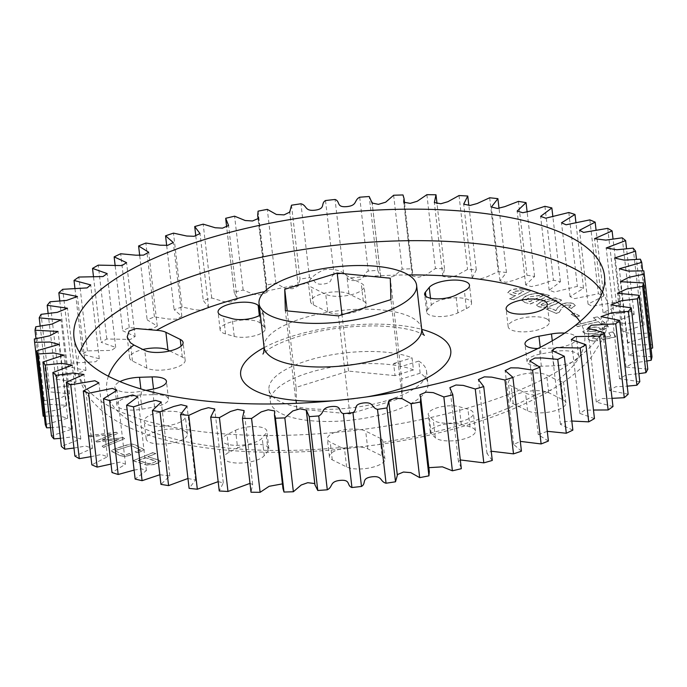 <?xml version="1.0" encoding="UTF-8"?>
<svg xmlns="http://www.w3.org/2000/svg" width="687" height="687" viewBox="0 0 687 687"><rect width="100%" height="100%" fill="white"/><g stroke="black" fill="none" stroke-linecap="round" stroke-linejoin="round"><path stroke-width="0.52" stroke-dasharray="3.44 2.58" d="M154.18 394.63A17.982 6.269 173.4 0 1 166.031 396.399A17.982 6.269 173.4 0 1 168.504 399.104A17.982 6.269 173.4 0 1 154.549 406.927L142.003 409.186A20.73 7.222 173.4 0 1 116.91 404.935A20.73 7.222 173.4 0 1 141.574 395.016L154.18 394.63L153.527 389.005M235.564 430.285A17.982 6.269 173.4 0 1 264.358 428.327A17.982 6.269 173.4 0 1 266.831 431.024A17.982 6.269 173.4 0 1 266.032 433.248L262.194 437.963A20.73 7.222 173.4 0 1 239.823 445.27A20.73 7.222 173.4 0 1 221.935 440.169A20.73 7.222 173.4 0 1 227.062 434.553L235.564 430.285L237.616 448.01A17.982 6.269 173.4 0 1 266.41 446.043A17.982 6.269 173.4 0 1 268.883 448.748A17.982 6.269 173.4 0 1 268.085 450.973L264.237 455.687A20.73 7.222 173.4 0 1 241.876 462.986A20.73 7.222 173.4 0 1 223.988 457.894A20.73 7.222 173.4 0 1 229.115 452.278L237.616 448.01M182.476 413.325A20.73 7.222 173.4 0 1 185.335 416.442A20.73 7.222 173.4 0 1 170.582 425.201A20.73 7.222 173.4 0 1 147.009 424.326A20.73 7.222 173.4 0 1 144.15 421.208A20.73 7.222 173.4 0 1 158.903 412.449A20.73 7.222 173.4 0 1 182.476 413.325M184.528 431.05A20.73 7.222 173.4 0 1 187.388 434.167A20.73 7.222 173.4 0 1 172.635 442.926A20.73 7.222 173.4 0 1 149.053 442.05A20.73 7.222 173.4 0 1 146.202 438.933A20.73 7.222 173.4 0 1 160.956 430.174A20.73 7.222 173.4 0 1 184.528 431.05M470.526 410.156A20.73 7.222 173.4 0 1 473.386 413.273A20.73 7.222 173.4 0 1 458.633 422.041A20.73 7.222 173.4 0 1 435.06 421.157A20.73 7.222 173.4 0 1 433.265 419.963L429.16 416.082A17.982 6.269 173.4 0 1 428.241 414.416A17.982 6.269 173.4 0 1 439.268 407.219A17.982 6.269 173.4 0 1 459.251 406.747L467.959 409.203A20.73 7.222 173.4 0 1 470.526 410.156M472.579 427.881A20.73 7.222 173.4 0 1 475.438 430.998A20.73 7.222 173.4 0 1 460.685 439.757A20.73 7.222 173.4 0 1 437.104 438.881A20.73 7.222 173.4 0 1 435.309 437.688L431.213 433.806A17.982 6.269 173.4 0 1 430.294 432.14A17.982 6.269 173.4 0 1 441.32 424.944A17.982 6.269 173.4 0 1 461.303 424.472L470.011 426.928A20.73 7.222 173.4 0 1 472.579 427.881M564.723 333.101A20.73 7.222 173.4 0 1 573.722 335.076A20.73 7.222 173.4 0 1 576.582 338.193A20.73 7.222 173.4 0 1 551.919 348.111L539.321 348.498A17.982 6.269 173.4 0 1 537.895 348.515M553.542 351.658A20.73 7.222 173.4 0 1 575.775 352.8A20.73 7.222 173.4 0 1 578.634 355.918A20.73 7.222 173.4 0 1 553.971 365.836L541.365 366.214A17.982 6.269 173.4 0 1 527.041 361.748A17.982 6.269 173.4 0 1 540.995 353.925L553.542 351.658L552.288 340.812M431.307 305.165A20.73 7.222 173.4 0 1 448.594 298.364A20.73 7.222 173.4 0 1 468.706 299.841A20.73 7.222 173.4 0 1 471.557 302.958A20.73 7.222 173.4 0 1 466.43 308.575L457.928 312.843A17.982 6.269 173.4 0 1 438.538 316.578A17.982 6.269 173.4 0 1 426.661 312.096A17.982 6.269 173.4 0 1 427.46 309.88L431.307 305.165L430.5 298.201M546.491 318.802A20.73 7.222 173.4 0 1 549.342 321.92A20.73 7.222 173.4 0 1 534.589 330.679A20.73 7.222 173.4 0 1 511.016 329.803A20.73 7.222 173.4 0 1 508.157 326.677A20.73 7.222 173.4 0 1 522.91 317.918A20.73 7.222 173.4 0 1 546.491 318.802M225.534 333.925A20.73 7.222 173.4 0 1 222.966 332.963A20.73 7.222 173.4 0 1 220.106 329.846A20.73 7.222 173.4 0 1 234.86 321.087A20.73 7.222 173.4 0 1 258.441 321.963A20.73 7.222 173.4 0 1 260.236 323.165L264.332 327.046A17.982 6.269 173.4 0 1 265.251 328.712A17.982 6.269 173.4 0 1 254.224 335.909A17.982 6.269 173.4 0 1 234.241 336.381L225.534 333.925L223.481 316.2M418.752 361.104A79.314 27.652 173.4 0 1 426.567 371.306A79.314 27.652 173.4 0 1 387.923 400.281A79.314 27.652 173.4 0 1 268.978 389.538A79.314 27.652 173.4 0 1 307.621 360.563A79.314 27.652 173.4 0 1 412.054 357.798L413.462 369.907A79.314 27.652 -6.6 0 0 309.021 372.68A79.314 27.652 -6.6 0 0 270.386 401.655A79.314 27.652 -6.6 0 0 389.323 412.398A79.314 27.652 -6.6 0 0 427.967 383.423A79.314 27.652 -6.6 0 0 420.152 373.213L418.752 361.104L400.306 366.824L401.706 378.941L402.273 397.696L390.929 299.626M108.4 376.253A240.596 83.866 -6.6 0 0 341.104 447.512L344.496 448.611L346.858 448.611L379.164 444.523L382.831 442.265A240.596 83.866 -6.6 0 0 467.512 422.943A240.596 83.866 -6.6 0 0 534.958 395.094L551.755 389.649L563.194 382.298L557.552 380.383A240.596 83.866 -6.6 0 0 579.862 321.696M102.174 446.275L103.625 447.417L124.545 438.71L123.334 437.765L102.131 440.135L117.812 433.463L116.524 432.458L88.511 435.627L90.16 436.906L112.256 434.27L95.699 441.234L96.704 442.016L118.937 439.474L102.148 446.078L103.625 447.417M607.858 325.939L603.555 326.497L604.113 327.51L599.545 330.541L600.12 328.48C598.068 327.055 594.521 326.857 589.463 327.905L582.834 331.632L583.229 332.422C585.607 334.183 589.841 334.457 595.938 333.238L597.733 332.877L608.45 327.141L607.617 325.672M607.591 325.475L603.529 326.299L604.096 327.313L599.519 330.344L600.103 328.283L600.455 329.133L600.103 328.283C598.051 326.857 594.495 326.668 589.437 327.708L589.463 327.905M601.159 338.468L602.971 339.644L615.861 336.905L613.027 332.096L608.768 332.826L610.769 336.235L605.29 337.403L605.522 335.943C604.036 334.286 600.61 333.916 595.243 334.827C589.832 335.874 587.505 337.326 588.27 339.198C589.446 340.864 592.563 341.396 597.621 340.804L596.625 339.12L592.538 338.476C592.452 337.557 593.8 336.888 596.574 336.467C599.39 335.995 601.159 336.201 601.889 337.077L601.159 338.468L602.971 339.644M602.946 339.447L615.844 336.707L613.01 331.898L608.742 332.628L610.752 336.037L605.273 337.205L605.496 335.745C604.019 334.088 600.593 333.719 595.217 334.629L595.243 334.827M595.217 334.629C589.807 335.677 587.488 337.137 588.252 339L588.038 338.382L588.252 339C589.429 340.666 592.546 341.199 597.596 340.606L597.621 340.804M574.77 313.375L571.137 314.423L575.852 317.111L579.485 316.072L574.744 313.186L571.137 314.423M545.444 300.064L541.691 301.516L536.444 305.183L538.539 306.745C542.996 307.802 547.685 307.329 552.614 305.337L556.367 303.886L561.588 300.219L555.336 298.021L545.418 299.867L541.691 301.516M492.287 460.445L486.963 453.42L491.222 451.222M461.252 467.89L458.427 461.492L460.333 459.947M429.298 471.591L428.413 468.646L428.851 467.667M397.352 475.327L397.275 474.631M314.775 483.562L314.912 484.807M282.426 483.88L283.293 484.799L282.967 488.517M249.991 483.382L252.653 484.455L251.013 492.218M218.165 481.639L223.301 482.858L219.247 490.973M187.955 478.487L195.58 480.007L189.097 488.345M159.831 474.734L169.835 475.911L160.947 484.361M134.102 470.106L141.513 468.852L146.383 470.621L135.141 479.071M111.028 464.068L119.907 462.136L125.506 464.197L112.007 472.536M90.899 456.666L101.187 454.536L107.473 456.726L91.843 464.841M73.964 448.044L85.626 446.061L92.505 448.285L74.9 456.091M60.447 438.349L73.397 436.743L80.8 438.993L61.383 446.387M50.52 427.683L64.587 426.644L72.487 428.963L51.465 435.85M44.303 416.185L59.142 415.85L67.678 418.246L45.282 424.618M652.427 345.175A306.694 106.906 -6.6 0 0 652.367 344.676L636.995 344.96L627.866 342.598L650.263 336.226A306.694 106.906 -6.6 0 0 648.914 333.032L632.942 333.994L623.057 331.881L644.08 324.994A306.694 106.906 -6.6 0 0 641.684 321.98L625.41 323.611L614.745 321.86L634.161 314.466A306.694 106.906 -6.6 0 0 630.743 311.666L614.384 313.959L603.04 312.568L620.653 304.753A306.694 106.906 -6.6 0 0 616.256 302.211L592.108 306.256L588.072 304.126L603.701 296.003A306.694 106.906 -6.6 0 0 598.386 293.744L574.641 298.63L570.038 296.647L583.538 288.308A306.694 106.906 -6.6 0 0 577.363 286.367L554.289 292.044L549.171 290.223L560.403 281.782A306.694 106.906 -6.6 0 0 553.456 280.176L538.848 284.925L531.309 286.582L525.71 284.933L534.598 276.483A306.694 106.906 -6.6 0 0 526.963 275.238L513.318 280.511L505.958 282.314L499.964 280.846L506.448 272.499A306.694 106.906 -6.6 0 0 498.212 271.631L485.726 277.368L478.556 279.308L472.244 277.986L476.297 269.871A306.694 106.906 -6.6 0 0 467.572 269.381L456.434 275.556L449.392 277.591L442.892 276.397L444.532 268.634A306.694 106.906 -6.6 0 0 435.429 268.54L425.794 275.101L418.778 277.213L412.252 276.045L412.578 272.327L411.547 268.797A306.694 106.906 -6.6 0 0 402.178 269.098L394.209 276.045L386.953 278.192L380.675 276.895L377.764 270.369A306.694 106.906 -6.6 0 0 368.249 271.056C362.281 274.019 366.274 279.386 355.299 280.476C344.342 281.404 349.202 275.221 343.603 273.332A306.694 106.906 -6.6 0 0 334.054 274.396C328.867 277.488 334.672 282.486 323.766 283.997C312.817 285.363 315.84 279.205 309.493 277.634A306.694 106.906 -6.6 0 0 300.039 279.068L298.261 285.99L292.576 288.729L284.907 288.325L275.865 283.224A306.694 106.906 -6.6 0 0 266.616 285.011L266.247 289.261L267.131 292.207L261.06 294.835L253.735 294.371L243.146 290.043A306.694 106.906 -6.6 0 0 234.224 292.155L237.118 299.352L231.038 301.997L223.739 301.602L211.733 297.995A306.694 106.906 -6.6 0 0 203.258 300.408L208.582 307.433L202.682 310.146L195.28 309.863L182.038 306.986A306.694 106.906 -6.6 0 0 174.103 309.665L181.849 316.381L176.276 319.172L168.727 319.06L154.42 316.896A306.694 106.906 -6.6 0 0 147.138 319.816L157.263 326.11L152.102 328.97L144.407 329.047L129.242 327.613A306.694 106.906 -6.6 0 0 122.69 330.73L135.124 336.501L130.444 339.43L106.811 338.992A306.694 106.906 -6.6 0 0 101.075 342.263L115.699 347.424L111.569 350.404L87.404 350.885A306.694 106.906 -6.6 0 0 82.56 354.286L99.246 358.76L95.691 361.757L71.276 363.157A306.694 106.906 -6.6 0 0 67.386 366.626L85.969 370.362L75.106 374.269L58.627 375.643A306.694 106.906 -6.6 0 0 55.741 379.147L76.025 382.075L65.883 386.18L49.61 388.189A306.694 106.906 -6.6 0 0 47.764 391.684L69.533 393.754L60.224 398.039L44.346 400.641A306.694 106.906 -6.6 0 0 43.556 404.076L66.596 405.304L58.12 409.692L42.895 412.835A306.694 106.906 -6.6 0 0 43.118 415.678M651.989 356.776L628.948 355.548L636.557 351.297L651.018 348.403M647.789 369.168L626.012 367.09L633.079 363.071L646.845 361.036M639.803 381.706L619.519 378.769L626.115 374.922L638.876 373.668M628.158 394.218L609.575 390.491L615.664 386.781L627.222 386.163M612.984 406.567L596.299 402.093L601.795 398.563L612.031 398.34M594.47 418.581L579.845 413.419L584.689 410.208L593.482 410.036M572.855 430.122L560.42 424.351L564.637 421.629L571.807 421.028M548.406 441.037L538.282 434.742L547.281 431.307M521.442 451.179L513.696 444.463L520.308 441.372M413.462 369.907L395.016 375.626L393.617 363.517L400.229 364.162L400.306 366.824M393.617 363.517L412.054 357.798M382.092 455.945A20.73 7.222 173.4 0 1 384.943 459.062A20.73 7.222 173.4 0 1 370.19 467.821A20.73 7.222 173.4 0 1 346.617 466.945L332.276 459.852A20.73 7.222 173.4 0 1 329.417 456.735A20.73 7.222 173.4 0 1 344.17 447.976A20.73 7.222 173.4 0 1 367.743 448.851L382.092 455.945L380.04 438.22A20.73 7.222 173.4 0 1 382.891 441.337A20.73 7.222 173.4 0 1 382.831 442.265M169.818 350.954L182.295 357.12A20.73 7.222 173.4 0 1 185.147 360.237A20.73 7.222 173.4 0 1 170.393 369.005A20.73 7.222 173.4 0 1 146.82 368.12L132.479 361.027A20.73 7.222 173.4 0 1 129.62 357.91A20.73 7.222 173.4 0 1 142.896 349.477M327.802 312.001L313.452 304.899A20.73 7.222 173.4 0 1 310.601 301.782A20.73 7.222 173.4 0 1 325.355 293.023A20.73 7.222 173.4 0 1 348.927 293.899L363.268 301A20.73 7.222 173.4 0 1 366.128 304.118A20.73 7.222 173.4 0 1 351.375 312.877A20.73 7.222 173.4 0 1 327.802 312.001L325.75 294.276L311.4 287.175A20.73 7.222 173.4 0 1 308.549 284.057A20.73 7.222 173.4 0 1 308.609 283.13A240.596 83.866 -6.6 0 0 264.598 291.58M563.065 399.817A20.73 7.222 173.4 0 1 565.925 402.943A20.73 7.222 173.4 0 1 551.172 411.702A20.73 7.222 173.4 0 1 527.599 410.817L513.249 403.724A20.73 7.222 173.4 0 1 510.398 400.607A20.73 7.222 173.4 0 1 525.151 391.848A20.73 7.222 173.4 0 1 548.724 392.724L563.065 399.817L560.944 381.483M524.851 302.503L530.51 303.98L549.385 295.582L543.761 294.113C537.981 292.945 532.193 293.555 526.405 295.942L521.347 300.099L524.851 302.503L530.51 303.98M549.6 308.034L546.199 309.184L556.272 313.427L559.158 312.448L562 307.87L565.161 305.337L570.219 305.071L570.888 305.672L568.587 307.244L571.507 308.472L575.32 305.517L573.568 303.894C570.691 302.649 567.033 302.684 562.593 303.98L557.861 307.493L555.912 310.696L549.583 307.836L546.199 309.184M153.991 464.635L160.552 461.312L158.749 460.178L147.945 456.769L155.726 453.66L152.918 452.767L132.935 460.754L146.546 465.056L153.991 464.635L158.439 462.858M597.261 316.887L593.396 317.815L596.307 320.168L575.663 325.088L577.63 326.668L598.274 321.748L601.151 324.075L605.024 323.148L597.243 316.698L593.396 317.815M138.139 452.733L144.425 449.942L135.236 445.047C133.132 443.939 130.29 443.991 126.717 445.193L114.892 448.946L111.294 450.904L120.474 455.807L125.317 456.563L131.097 454.966L129.508 453.66L124.416 455.275L114.918 450.741L131.174 445.597L140.68 450.122L135.073 451.891L138.139 452.733L144.399 449.745L135.21 444.85C133.106 443.742 130.264 443.793 126.7 444.996L114.875 448.748L111.268 450.706L112.797 452.149M512.021 295.024L515.628 295.736L509.556 298.879L513.678 299.695L530.725 290.867L522.927 289.33C518.376 288.463 514.005 288.935 509.814 290.747L507.787 292.86L512.021 295.024L515.628 295.736M408.456 274.929A240.596 83.866 -6.6 0 0 350.344 277.892L346.806 275.564C341.293 270.377 333.684 268.437 323.963 269.751C314.972 273.89 309.854 278.347 308.609 283.13M420.152 373.213L401.706 378.941M395.016 375.626L348.524 371.109L296.071 387.374L296.724 408.799L349.82 413.96L402.273 397.696M650.263 336.226L642.697 270.815M643.822 270.824L652.367 344.676M644.08 324.994L636.48 259.317M640.37 259.179L648.914 333.032M634.161 314.466L626.553 248.651M633.139 248.127L641.684 321.98M620.653 304.753L613.036 238.956M622.199 237.814L630.743 311.666M603.701 296.003L596.101 230.334M607.712 228.359L616.256 302.211M583.538 288.308L575.972 222.932M589.841 219.892L598.386 293.744M560.403 281.782L552.898 216.894M568.819 212.515L577.363 286.367M534.598 276.483L527.169 212.266M544.911 206.323L553.456 280.176M506.448 272.499L499.045 208.513M518.419 201.394L526.963 275.238M476.297 269.871L468.835 205.361M489.668 197.779L498.212 271.631M444.532 268.634L437.009 203.618M459.028 195.537L467.572 269.381M411.547 268.797L403.003 194.953M426.885 194.687L435.429 268.54M377.764 270.369L369.22 196.525M393.634 195.254L402.178 269.098M343.603 273.332L335.058 199.479M359.705 197.212L368.249 271.056M309.493 277.634L300.949 203.781M325.509 200.544L334.054 274.396M275.865 283.224L267.32 209.372M291.494 205.215L300.039 279.068M243.146 290.043L234.602 216.19M258.072 211.158L266.616 285.011M211.733 297.995L203.189 224.142M225.68 218.303L234.224 292.155M182.038 306.986L173.493 233.133M195.778 235.778L203.258 300.408M154.42 316.896L145.876 243.052M166.692 245.628L174.103 309.665M129.242 327.613L120.697 253.761M139.719 255.693L147.138 319.816M106.811 338.992L98.267 265.139M115.193 265.972L122.69 330.73M87.404 350.885L78.859 277.041M93.518 276.964L101.075 342.263M71.276 363.157L62.732 289.304M74.969 288.66L82.56 354.286M58.627 375.643L50.082 301.791M59.778 300.837L67.386 366.626M49.61 388.189L41.065 314.337M48.124 313.332L55.741 379.147M44.346 400.641L35.801 326.789M40.155 325.964L47.764 391.684M42.895 412.835L34.35 338.983M35.982 338.597L43.556 404.076M400.229 364.162L390.276 278.201M349.82 413.96L338.476 315.891M296.724 408.799L285.371 310.73M296.071 387.374L287.226 310.91M348.524 371.109L342.006 314.792M534.958 395.094A20.73 7.222 173.4 0 1 525.546 393.101L511.205 386A20.73 7.222 173.4 0 1 508.346 382.882A20.73 7.222 173.4 0 1 523.099 374.123A20.73 7.222 173.4 0 1 546.672 374.999L557.552 380.383M350.344 277.892L361.225 283.276A20.73 7.222 173.4 0 1 364.076 286.393A20.73 7.222 173.4 0 1 349.322 295.152A20.73 7.222 173.4 0 1 325.75 294.276M341.104 447.512L330.224 442.127A20.73 7.222 173.4 0 1 327.364 439.01A20.73 7.222 173.4 0 1 342.117 430.251A20.73 7.222 173.4 0 1 365.699 431.127L380.04 438.22M145.97 390.379L139.95 391.461A20.73 7.222 173.4 0 1 114.866 387.21A20.73 7.222 173.4 0 1 119.959 381.611M259.385 306.574L262.279 309.322A17.982 6.269 173.4 0 1 263.198 310.988A17.982 6.269 173.4 0 1 260.347 314.955M530.484 303.783L549.385 295.582M549.368 295.384L543.761 294.113M543.743 293.916C537.955 292.748 532.167 293.358 526.379 295.745L525.529 296.329M525.512 296.131L521.321 299.901L524.825 302.306M530.235 296.732L540.721 295.264L542.575 295.745L529.737 301.456L526.019 299.764L530.235 296.732L540.746 295.462L542.601 295.942L529.763 301.653L526.044 299.961L530.252 296.921M541.665 301.318L536.427 304.985L538.539 306.745M538.522 306.548C542.97 307.604 547.668 307.141 552.588 305.14L552.614 305.337M552.588 305.14L556.367 303.886M556.341 303.688L561.562 300.021L555.311 297.823L545.418 299.867M541.742 305.303L540.961 304.71L544.198 302.701L549.076 300.82L556.264 299.712L557.037 300.296L548.99 304.169L541.768 305.5L540.978 304.908L544.224 302.898L549.102 301.018L556.281 299.91L557.063 300.494L549.016 304.367L541.768 305.5M546.182 308.987L556.272 313.427M556.247 313.229L559.158 312.448M559.141 312.25L562 307.87M561.983 307.673L565.161 305.337M565.135 305.14L570.219 305.071M570.193 304.873L570.863 305.483L568.587 307.244M568.561 307.046L571.507 308.472M571.49 308.283L575.294 305.32L573.568 303.894M573.542 303.697C570.674 302.46 567.015 302.486 562.576 303.783L562.593 303.98M562.576 303.783L557.861 307.493M557.844 307.295L555.912 310.696M555.895 310.498L549.583 307.836M571.112 314.225L575.852 317.111M575.835 316.913L579.485 316.072M579.467 315.874L574.744 313.186M158.422 462.66L160.526 461.114L158.749 460.178M158.723 459.981L147.945 456.769M147.92 456.572L155.726 453.66M155.7 453.463L152.918 452.767M152.892 452.57L132.935 460.754M132.909 460.556L146.546 465.056M146.529 464.859L153.965 464.438M145.292 457.628L154.979 460.685L155.958 461.269L154.721 462.102L151.93 463.21L148.014 463.467L138.319 460.41L145.292 457.628L155.983 461.466L151.947 463.407L148.031 463.665L138.336 460.608L145.309 457.825M597.596 340.606L596.625 339.12M596.608 338.923L592.52 338.279C592.426 337.36 593.774 336.69 596.556 336.269L596.574 336.467M596.556 336.269C599.365 335.797 601.134 336.003 601.864 336.879L601.511 338.227M593.37 317.617L596.307 320.168M596.282 319.97L575.663 325.088M575.637 324.891L577.63 326.668M577.604 326.471L598.274 321.748M598.248 321.55L601.151 324.075M601.125 323.878L605.024 323.148M604.998 322.95L597.243 316.698M589.437 327.708L582.808 331.435L583.229 332.422M583.203 332.225C585.582 333.985 589.815 334.26 595.912 333.04L595.938 333.238M595.912 333.04L597.733 332.877M597.707 332.68L608.433 326.943L607.832 325.741M590.82 329.339L596.479 329.605L596.668 330.146L595.26 331.452L587.299 331.426C587.016 330.55 588.192 329.854 590.82 329.339L596.479 329.605L595.234 331.254L587.325 331.623C587.042 330.748 588.218 330.052 590.837 329.528M112.78 451.952L120.474 455.807M120.448 455.61L125.317 456.563M125.3 456.366L131.097 454.966M131.071 454.768L129.508 453.66M129.482 453.463L124.416 455.275M124.399 455.077L114.918 450.741M114.892 450.552L131.174 445.597M131.148 445.399L140.68 450.122M140.655 449.925L135.073 451.891M135.047 451.694L138.121 452.535M103.608 447.22L124.545 438.71M124.519 438.512L123.334 437.765M123.308 437.567L102.131 440.135M102.105 439.938L117.812 433.463M117.795 433.265L116.524 432.458M116.507 432.26L88.511 435.627M88.486 435.429L90.16 436.906M90.143 436.717L112.256 434.27M112.23 434.072L95.699 441.234M95.673 441.037L96.704 442.016M96.678 441.818L118.937 439.474M118.911 439.276L102.148 446.078M515.611 295.539L509.556 298.879M509.531 298.682L513.678 299.695M513.653 299.498L530.725 290.867M530.707 290.67L522.927 289.33M522.91 289.133C518.359 288.265 513.988 288.738 509.788 290.549L509.814 290.747M509.788 290.549L507.77 292.662L511.995 294.826M520.007 290.567L523.786 291.305L518.41 294.088L512.871 292.43L513.919 291.382L520.007 290.567L523.803 291.503L518.436 294.285L512.897 292.628L513.936 291.58L520.033 290.764M470.011 426.928L467.959 409.203M366.583 396.923A105.755 36.866 173.4 0 1 333.229 400.787M264.126 347.596A105.755 36.866 173.4 0 1 292.19 336.218A105.755 36.866 173.4 0 1 421.715 329.365M421.663 328.97A79.314 27.652 -6.6 0 0 302.718 318.227A79.314 27.652 -6.6 0 0 264.083 347.201M602.439 292.087A267.037 93.08 173.4 0 1 608.132 307.39A267.037 93.08 173.4 0 1 478.049 404.944A267.037 93.08 173.4 0 1 77.614 368.773A267.037 93.08 173.4 0 1 79.666 352.577M346.617 466.945L344.496 448.611M332.276 459.852L330.224 442.127M367.743 448.851L365.699 431.127M132.479 361.027L130.358 342.693M146.82 368.12L144.768 350.404M182.295 357.12L181.033 346.205M348.927 293.899L346.806 275.564M363.268 301L361.225 283.276M313.452 304.899L311.4 287.175M548.724 392.724L546.672 374.999M527.599 410.817L525.546 393.101M513.249 403.724L511.205 386M260.236 323.165L259.351 315.548M264.332 327.046L262.279 309.322M234.241 336.381L232.189 318.656M466.43 308.575L464.378 290.85M457.928 312.843L455.876 295.118M427.46 309.88L425.897 296.355M553.971 365.836L551.919 348.111M541.365 366.214L539.321 348.498M540.995 353.925L540.231 347.339M435.309 437.688L433.265 419.963M431.213 433.806L429.16 416.082M461.303 424.472L459.251 406.747M264.237 455.687L262.194 437.963M229.115 452.278L227.062 434.553M268.085 450.973L266.032 433.248M142.003 409.186L139.95 391.461M154.549 406.927L152.497 389.203M141.574 395.016L140.869 388.928M187.388 434.167L185.335 416.442M475.438 430.998L473.386 413.273M549.342 321.92L547.29 304.195M220.106 329.846L218.062 312.121M424.36 335.359L417.533 331.993C406.043 327.836 387.236 325.741 371.521 325.939C345.235 326.179 320.451 329.82 297.17 336.853C283.8 341.156 274.001 345.501 267.767 349.898L262.915 354.037M346.858 448.611C260.407 457.533 176.327 450.32 126.751 426.344C111.569 419.285 99.323 409.976 90.023 398.417C83.196 389.727 79.057 379.842 77.614 368.773L73.964 337.265M426.567 371.306L427.967 383.423M268.978 389.538L270.386 401.655M379.164 444.523C412.294 439.551 443.407 432.57 472.501 423.578C503.425 414.003 529.84 402.694 551.755 389.649M604.491 275.882L608.132 307.39C609.249 318.433 607.506 328.944 602.894 338.931L590.975 357.626C583.469 366.532 574.212 374.75 563.194 382.298M513.696 444.463L505.151 370.619M538.282 434.742L529.737 360.89M560.42 424.351L551.876 350.499M579.845 413.419L571.301 339.576M596.299 402.093L587.754 328.24M609.575 390.491L601.031 316.638M619.519 378.769L610.975 304.925M626.012 367.09L617.467 293.246M628.948 355.548L620.404 281.696M627.866 342.598L619.322 268.754M623.057 331.881L614.513 258.037M614.745 321.86L606.2 248.007M603.04 312.568L594.495 238.715M588.072 304.126L579.527 230.274M570.038 296.647L561.494 222.803M549.171 290.223L540.617 216.379M525.71 284.933L517.165 211.089M499.964 280.846L491.42 206.993M472.244 277.986L463.699 204.142M442.892 276.397L434.347 202.545M412.252 276.045L403.707 202.201M412.578 272.327L404.574 203.12M380.675 276.895L372.131 203.043M380.632 276.045L372.225 203.438M298.192 285.526L289.648 211.673M298.261 285.99L289.716 212.137M266.247 289.261L258.149 219.333M267.131 292.207L258.587 218.354M234.293 292.963L226.667 227.053M237.118 299.352L228.573 225.508M208.582 307.433L200.037 233.58M181.849 316.381L173.304 242.537M157.263 326.11L148.718 252.258M135.124 336.501L126.58 262.649M115.699 347.424L107.155 273.581M99.246 358.76L90.701 284.907M85.969 370.362L77.425 296.509M76.025 382.075L67.481 308.231M69.533 393.754L60.988 319.91M66.596 405.304L58.051 331.452M67.678 418.246L59.134 344.402M72.487 428.963L63.943 355.119M80.8 438.993L72.255 365.14M92.505 448.285L83.96 374.432M107.473 456.726L98.928 382.874M125.506 464.197L116.962 390.353M146.383 470.621L137.829 396.777M169.835 475.911L161.29 402.067M195.58 480.007L187.036 406.154M223.301 482.858L214.756 409.014M252.653 484.455L244.108 410.603M283.293 484.799L274.748 410.955M306.522 411.771L306.325 410.105M388.833 401.818L388.739 401.01M428.413 468.646L419.869 394.793M458.427 461.492L449.882 387.648M486.963 453.42L478.418 379.567M384.943 459.062L382.891 441.337M329.417 456.735L327.364 439.01M129.62 357.91L127.215 337.145M185.147 360.237L183.094 342.521M310.601 301.782L308.549 284.057M366.128 304.118L364.076 286.393M565.925 402.943L563.495 381.972M510.398 400.607L508.346 382.882M265.251 328.712L263.198 310.988M508.157 326.677L506.113 308.961M471.557 302.958L469.513 285.234M426.661 312.096L424.609 294.371M578.634 355.918L576.582 338.193M527.041 361.748L524.988 344.024M430.294 432.14L428.241 414.416M146.202 438.933L144.15 421.208M223.988 457.894L221.935 440.169M268.883 448.748L266.831 431.024M168.504 399.104L166.452 381.379M116.91 404.935L114.866 387.21"/><path stroke-width="1.03" d="M119.959 381.611A20.73 7.222 173.4 0 1 139.521 377.292L152.128 376.905A17.982 6.269 173.4 0 1 163.978 378.674A17.982 6.269 173.4 0 1 166.452 381.379A17.982 6.269 173.4 0 1 152.497 389.203L145.97 390.379M537.895 348.515A17.982 6.269 173.4 0 1 524.988 344.024A17.982 6.269 173.4 0 1 538.943 336.201L551.489 333.942A20.73 7.222 173.4 0 1 564.723 333.101M429.255 287.441A20.73 7.222 173.4 0 1 446.541 280.639A20.73 7.222 173.4 0 1 466.653 282.117A20.73 7.222 173.4 0 1 469.513 285.234A20.73 7.222 173.4 0 1 464.378 290.85L455.876 295.118A17.982 6.269 173.4 0 1 436.485 298.854A17.982 6.269 173.4 0 1 424.609 294.371A17.982 6.269 173.4 0 1 425.408 292.155L429.255 287.441L430.5 298.201M544.439 301.078A20.73 7.222 173.4 0 1 547.29 304.195A20.73 7.222 173.4 0 1 532.537 312.954A20.73 7.222 173.4 0 1 508.964 312.078A20.73 7.222 173.4 0 1 506.113 308.961A20.73 7.222 173.4 0 1 520.858 300.193A20.73 7.222 173.4 0 1 544.439 301.078M260.347 314.955A17.982 6.269 173.4 0 1 232.189 318.656L223.481 316.2A20.73 7.222 173.4 0 1 220.913 315.239A20.73 7.222 173.4 0 1 218.062 312.121A20.73 7.222 173.4 0 1 232.807 303.362A20.73 7.222 173.4 0 1 256.388 304.238A20.73 7.222 173.4 0 1 258.183 305.44L259.385 306.574M204.048 239.711A267.037 93.08 -6.6 0 0 73.964 337.265A267.037 93.08 -6.6 0 0 474.408 373.436A267.037 93.08 -6.6 0 0 604.491 275.882A267.037 93.08 -6.6 0 0 204.048 239.711M377.979 314.32A79.314 27.652 -6.6 0 0 416.614 285.345A79.314 27.652 -6.6 0 0 297.677 274.602A79.314 27.652 -6.6 0 0 259.033 303.577A79.314 27.652 -6.6 0 0 377.979 314.32M264.598 291.58A240.596 83.866 -6.6 0 0 223.928 302.46A240.596 83.866 -6.6 0 0 156.481 330.31L136.163 328.558L129.122 331.031L127.189 336.948L130.358 342.693L133.888 345.02A240.596 83.866 -6.6 0 0 108.4 376.253M491.222 451.222L513.507 453.867A306.694 106.906 -6.6 0 0 521.442 451.179L512.897 377.335A306.694 106.906 173.4 0 1 504.962 380.014L491.72 377.137L484.318 376.854L478.418 379.567L483.742 386.592A306.694 106.906 173.4 0 1 475.267 389.005L463.261 385.398L455.962 385.003L449.882 387.648L452.776 394.845A306.694 106.906 173.4 0 1 443.854 396.957L433.265 392.629L425.94 392.165L419.869 394.793L420.753 397.739L420.384 401.989A306.694 106.906 173.4 0 1 411.135 403.776L402.093 398.675L394.424 398.271L388.739 401.01L386.961 407.932A306.694 106.906 173.4 0 1 377.507 409.366C371.16 407.795 374.183 401.637 363.234 403.003C352.328 404.514 358.133 409.512 352.946 412.604A306.694 106.906 173.4 0 1 343.397 413.668C337.798 411.779 342.658 405.596 331.701 406.524C320.726 407.614 324.719 412.981 318.751 415.944A306.694 106.906 173.4 0 1 309.236 416.631L306.325 410.105L300.047 408.808L292.791 410.955L284.822 417.902A306.694 106.906 173.4 0 1 275.453 418.203L274.422 414.673L274.748 410.955L268.222 409.787L261.206 411.899L251.571 418.46A306.694 106.906 173.4 0 1 242.468 418.366L244.108 410.603L237.608 409.409L230.566 411.444L219.428 417.619A306.694 106.906 173.4 0 1 210.703 417.129L214.756 409.014L208.444 407.692L201.274 409.632L188.788 415.369A306.694 106.906 173.4 0 1 180.552 414.501L187.036 406.154L181.042 404.686L173.682 406.489L160.037 411.762A306.694 106.906 173.4 0 1 152.402 410.517L161.29 402.067L155.691 400.418L148.152 402.075L133.544 406.824A306.694 106.906 173.4 0 1 126.597 405.218L137.829 396.777L132.711 394.956L109.637 400.633A306.694 106.906 173.4 0 1 103.462 398.692L116.962 390.353L112.359 388.37L88.614 393.256A306.694 106.906 173.4 0 1 83.299 390.997L98.928 382.874L94.892 380.744L70.744 384.789A306.694 106.906 173.4 0 1 66.347 382.247L83.96 374.432L72.616 373.041L56.257 375.334A306.694 106.906 173.4 0 1 52.839 372.534L72.255 365.14L61.59 363.389L45.316 365.02A306.694 106.906 173.4 0 1 42.92 362.006L63.943 355.119L54.058 353.006L38.086 353.968A306.694 106.906 173.4 0 1 36.737 350.774L59.134 344.402L50.005 342.04L34.633 342.324A306.694 106.906 173.4 0 1 34.573 341.825A306.694 106.906 173.4 0 1 34.35 338.983L49.576 335.84L58.051 331.452L35.011 330.224A306.694 106.906 173.4 0 1 35.801 326.789L51.68 324.187L60.988 319.91L39.211 317.832A306.694 106.906 173.4 0 1 41.065 314.337L57.339 312.336L67.481 308.231L47.197 305.294A306.694 106.906 173.4 0 1 50.082 301.791L66.562 300.425L77.425 296.509L58.842 292.782A306.694 106.906 173.4 0 1 62.732 289.304L87.146 287.905L90.701 284.907L74.016 280.433A306.694 106.906 173.4 0 1 78.859 277.041L103.016 276.552L107.155 273.581L92.53 268.419A306.694 106.906 173.4 0 1 98.267 265.139L121.9 265.577L126.58 262.649L114.145 256.878A306.694 106.906 173.4 0 1 120.697 253.761L135.863 255.195L143.557 255.126L148.718 252.258L138.594 245.963A306.694 106.906 173.4 0 1 145.876 243.052L160.183 245.207L167.731 245.319L173.304 242.537L165.558 235.821A306.694 106.906 173.4 0 1 173.493 233.133L186.735 236.019L194.138 236.294L200.037 233.58L194.713 226.555A306.694 106.906 173.4 0 1 203.189 224.142L215.194 227.749L222.494 228.153L228.573 225.508L225.68 218.303A306.694 106.906 173.4 0 1 234.602 216.19L245.19 220.518L252.515 220.982L258.587 218.354L257.702 215.409L258.072 211.158A306.694 106.906 173.4 0 1 267.32 209.372L276.363 214.473L284.032 214.876L289.716 212.137L291.494 205.215A306.694 106.906 173.4 0 1 300.949 203.781C307.295 205.361 304.272 211.519 315.221 210.153C326.127 208.642 320.322 203.644 325.509 200.544A306.694 106.906 173.4 0 1 335.058 199.479C340.658 201.368 335.797 207.56 346.755 206.624C357.729 205.542 353.736 200.166 359.705 197.212A306.694 106.906 173.4 0 1 369.22 196.525L372.131 203.043L378.408 204.34L385.665 202.193L393.634 195.254A306.694 106.906 173.4 0 1 403.003 194.953L404.033 198.483L403.707 202.201L410.233 203.361L417.249 201.248L426.885 194.687A306.694 106.906 173.4 0 1 435.987 194.782L434.347 202.545L440.848 203.747L447.89 201.703L459.028 195.537A306.694 106.906 173.4 0 1 467.753 196.027L463.699 204.142L470.011 205.456L477.182 203.524L489.668 197.779A306.694 106.906 173.4 0 1 497.903 198.655L491.42 206.993L497.414 208.47L504.773 206.658L518.419 201.394A306.694 106.906 173.4 0 1 526.053 202.639L517.165 211.089L522.764 212.73L530.304 211.072L544.911 206.323A306.694 106.906 173.4 0 1 551.859 207.929L540.617 216.379L545.744 218.191L568.819 212.515A306.694 106.906 173.4 0 1 574.993 214.464L561.494 222.803L566.097 224.778L589.841 219.892A306.694 106.906 173.4 0 1 595.157 222.159L579.527 230.274L583.564 232.404L607.712 228.359A306.694 106.906 173.4 0 1 612.1 230.909L594.495 238.715L605.84 240.115L622.199 237.814A306.694 106.906 173.4 0 1 625.617 240.613L606.2 248.007L616.866 249.759L633.139 248.127A306.694 106.906 173.4 0 1 635.535 251.15L614.513 258.037L624.397 260.141L640.37 259.179A306.694 106.906 173.4 0 1 641.718 262.382L619.322 268.754L628.45 271.107L643.822 270.824A306.694 106.906 173.4 0 1 643.882 271.322A306.694 106.906 173.4 0 1 644.105 274.165L628.88 277.308L620.404 281.696L643.444 282.924A306.694 106.906 173.4 0 1 642.654 286.359L626.776 288.961L617.467 293.246L639.236 295.316A306.694 106.906 173.4 0 1 637.39 298.811L621.117 300.82L610.975 304.925L631.259 307.853A306.694 106.906 173.4 0 1 628.373 311.357L611.894 312.731L601.031 316.638L619.614 320.374A306.694 106.906 173.4 0 1 615.724 323.843L591.309 325.243L587.754 328.24L604.44 332.714A306.694 106.906 173.4 0 1 599.596 336.115L575.431 336.596L571.301 339.576L585.925 344.737A306.694 106.906 173.4 0 1 580.189 348.008L556.556 347.57L551.876 350.499L564.31 356.27A306.694 106.906 173.4 0 1 557.758 359.387L542.593 357.953L534.898 358.03L529.737 360.89L539.862 367.184A306.694 106.906 173.4 0 1 532.58 370.104L518.273 367.94L510.724 367.828L505.151 370.619L512.897 377.335M460.333 459.947L483.811 462.858A306.694 106.906 -6.6 0 0 492.287 460.445L483.742 386.592M428.851 467.667L442.419 466.842L452.398 470.81A306.694 106.906 -6.6 0 0 461.321 468.697L452.707 394.037M397.275 474.631L403.458 472.038L410.757 472.622L419.68 477.628A306.694 106.906 -6.6 0 0 428.928 475.842L429.298 471.591L420.753 397.739M306.368 410.955L314.912 484.807L317.78 490.475A306.694 106.906 -6.6 0 0 327.295 489.788C333.264 486.834 329.271 481.458 340.245 480.376C351.203 479.44 346.342 485.632 351.942 487.521A306.694 106.906 -6.6 0 0 361.491 486.456C366.678 483.356 360.873 478.358 371.779 476.847C382.728 475.481 379.705 481.639 386.051 483.219A306.694 106.906 -6.6 0 0 395.506 481.785L397.352 475.327L388.808 401.474M274.422 414.673L282.967 488.517L283.997 492.047A306.694 106.906 -6.6 0 0 293.366 491.746L301.181 485.013L307.75 482.695L314.775 483.562M242.468 418.366L251.013 492.218A306.694 106.906 -6.6 0 0 260.115 492.313L269.149 486.302L282.426 483.88M210.703 417.129L219.247 490.973A306.694 106.906 -6.6 0 0 227.972 491.463L249.991 483.382M180.552 414.501L189.097 488.345A306.694 106.906 -6.6 0 0 197.332 489.221L218.165 481.639M152.402 410.517L160.947 484.361A306.694 106.906 -6.6 0 0 168.581 485.606L187.955 478.487M126.597 405.218L135.141 479.071A306.694 106.906 -6.6 0 0 142.089 480.677L159.831 474.734M103.462 398.692L112.007 472.536A306.694 106.906 -6.6 0 0 118.181 474.485L134.102 470.106M83.299 390.997L91.843 464.841A306.694 106.906 -6.6 0 0 97.159 467.108L111.028 464.068M66.347 382.247L74.9 456.091A306.694 106.906 -6.6 0 0 79.288 458.641L90.899 456.666M52.839 372.534L61.383 446.387A306.694 106.906 -6.6 0 0 64.801 449.186L73.964 448.044M42.92 362.006L51.465 435.85A306.694 106.906 -6.6 0 0 53.861 438.873L60.447 438.349M36.737 350.774L45.282 424.618A306.694 106.906 -6.6 0 0 46.63 427.821L50.52 427.683M34.573 341.825L43.118 415.678A306.694 106.906 -6.6 0 0 43.178 416.176L44.303 416.185M651.018 348.403L652.65 348.017A306.694 106.906 -6.6 0 0 652.427 345.175L643.882 271.322M646.845 361.036L651.199 360.211A306.694 106.906 -6.6 0 0 651.989 356.776L643.444 282.924M638.876 373.668L645.935 372.663A306.694 106.906 -6.6 0 0 647.789 369.168L639.236 295.316M627.222 386.163L636.918 385.209A306.694 106.906 -6.6 0 0 639.803 381.706L631.259 307.853M612.031 398.34L624.268 397.696A306.694 106.906 -6.6 0 0 628.158 394.218L619.614 320.374M593.482 410.036L608.141 409.959A306.694 106.906 -6.6 0 0 612.984 406.567L604.44 332.714M571.807 421.028L588.733 421.861A306.694 106.906 -6.6 0 0 594.47 418.581L585.925 344.737M547.281 431.307L566.303 433.239A306.694 106.906 -6.6 0 0 572.855 430.122L564.31 356.27M520.308 441.372L541.124 443.948A306.694 106.906 -6.6 0 0 548.406 441.037L539.862 367.184M142.896 349.477A20.73 7.222 173.4 0 1 167.946 350.026L169.818 350.954M541.124 443.948L532.58 370.104M566.303 433.239L557.758 359.387M588.733 421.861L580.189 348.008M608.141 409.959L599.596 336.115M624.268 397.696L615.724 323.843M636.918 385.209L628.373 311.357M645.935 372.663L637.39 298.811M651.199 360.211L642.654 286.359M652.65 348.017L644.105 274.165M642.697 270.815L641.718 262.382M636.48 259.317L635.535 251.15M626.553 248.651L625.617 240.613M613.036 238.956L612.1 230.909M596.101 230.334L595.157 222.159M575.972 222.932L574.993 214.464M552.898 216.894L551.859 207.929M527.169 212.266L526.053 202.639M499.045 208.513L497.903 198.655M468.835 205.361L467.753 196.027M437.009 203.618L435.987 194.782M194.713 226.555L195.778 235.778M165.558 235.821L166.692 245.628M138.594 245.963L139.719 255.693M114.145 256.878L115.193 265.972M92.53 268.419L93.518 276.964M74.016 280.433L74.969 288.66M58.842 292.782L59.778 300.837M47.197 305.294L48.124 313.332M39.211 317.832L40.155 325.964M35.011 330.224L35.982 338.597M34.633 342.324L43.178 416.176M38.086 353.968L46.63 427.821M45.316 365.02L53.861 438.873M56.257 375.334L64.801 449.186M70.744 384.789L79.288 458.641M88.614 393.256L97.159 467.108M109.637 400.633L118.181 474.485M133.544 406.824L142.089 480.677M160.037 411.762L168.581 485.606M188.788 415.369L197.332 489.221M219.428 417.619L227.972 491.463M283.997 492.047L275.453 418.203M251.571 418.46L260.115 492.313M317.78 490.475L309.236 416.631M284.822 417.902L293.366 491.746M351.942 487.521L343.397 413.668M318.751 415.944L327.295 489.788M386.051 483.219L377.507 409.366M352.946 412.604L361.491 486.456M419.68 477.628L411.135 403.776M386.961 407.932L395.506 481.785M452.398 470.81L443.854 396.957M420.384 401.989L428.928 475.842M483.811 462.858L475.267 389.005M452.776 394.845L461.321 468.697M513.507 453.867L504.962 380.014M390.929 299.626L390.276 278.201L337.18 273.04L284.727 289.304L285.371 310.73L338.476 315.891L390.929 299.626M287.226 310.91L284.727 289.304M342.006 314.792L337.18 273.04M156.481 330.31A20.73 7.222 173.4 0 1 165.893 332.302L180.243 339.404A20.73 7.222 173.4 0 1 183.094 342.521A20.73 7.222 173.4 0 1 168.341 351.28A20.73 7.222 173.4 0 1 144.768 350.404L133.888 345.02M153.527 389.005L152.128 376.905M552.288 340.812L551.489 333.942M421.715 329.365A105.755 36.866 173.4 0 1 399.259 389.177A105.755 36.866 173.4 0 1 366.583 396.923M333.229 400.787A105.755 36.866 173.4 0 1 248.265 386.506A105.755 36.866 173.4 0 1 264.126 347.596M262.915 354.037C263.662 353.41 264.048 351.134 264.083 347.201A79.314 27.652 -6.6 0 0 383.028 357.944A79.314 27.652 -6.6 0 0 421.663 328.97C422.514 332.62 423.407 334.749 424.36 335.359L424.351 335.35M79.666 352.577A267.037 93.08 173.4 0 1 207.697 271.219A267.037 93.08 173.4 0 1 602.439 292.087M579.862 321.696A240.596 83.866 -6.6 0 0 408.456 274.929M167.946 350.026L165.893 332.302M181.033 346.205L180.243 339.404M259.351 315.548L258.183 305.44M425.897 296.355L425.408 292.155M540.231 347.339L538.943 336.201M140.869 388.928L139.521 377.292M416.614 285.345L421.663 328.97M404.574 203.12L404.033 198.483M372.225 203.438L372.088 202.193M289.725 212.369L289.648 211.673M258.149 219.333L257.702 215.409M226.667 227.053L225.748 219.11M314.869 483.957L306.522 411.771M397.284 474.863L388.739 401.01M259.033 303.577L264.083 347.201"/></g></svg>
